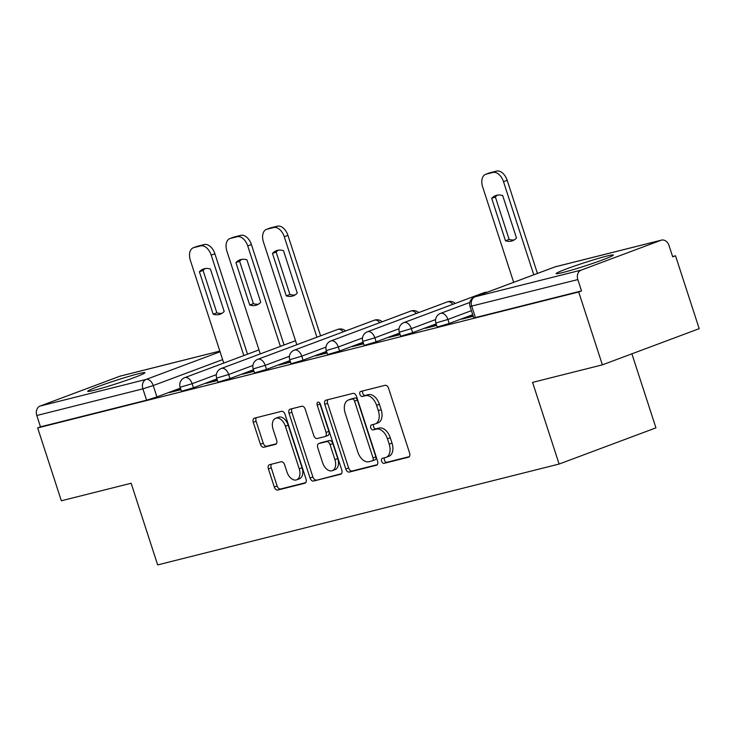 <?xml version="1.0" encoding="UTF-8"?>
<svg xmlns="http://www.w3.org/2000/svg" width="736" height="736" viewBox="0 0 736 736"><rect width="100%" height="100%" fill="white"/><g stroke="black" fill="none" stroke-linecap="round" stroke-linejoin="round"><path stroke-width="1.1" d="M381.625 461.224A2.65 1.656 -110.5 0 0 384.054 463.34L408.48 457.203A3.781 2.364 -110.5 0 0 408.636 457.148A3.781 2.364 -110.5 0 0 409.602 453.026L388.58 388.332A3.781 2.364 -110.5 0 0 385.121 385.314L360.695 391.451A2.65 1.656 -110.5 0 0 360.585 391.478A2.65 1.656 -110.5 0 0 359.904 394.367A2.65 1.656 -110.5 0 0 362.324 396.483L365.488 395.683A12.116 7.553 -110.5 0 1 376.584 405.343L378.332 410.734A12.116 7.553 -110.5 0 1 375.222 423.927A12.116 7.553 -110.5 0 1 374.716 424.083L371.551 424.874A2.65 1.656 -110.5 0 0 371.441 424.911A2.65 1.656 -110.5 0 0 370.76 427.8A2.65 1.656 -110.5 0 0 373.189 429.907L376.354 429.116A12.116 7.553 -110.5 0 1 387.44 438.766L389.197 444.158A12.116 7.553 -110.5 0 1 386.078 457.35A12.116 7.553 -110.5 0 1 385.572 457.507L382.416 458.307A2.65 1.656 -110.5 0 0 382.306 458.335A2.65 1.656 -110.5 0 0 381.625 461.224M384.56 457.764A2.65 1.656 -110.5 0 0 384.45 460.166A2.65 1.656 -110.5 0 0 386.869 462.282L409.317 456.642M362.83 390.908A2.65 1.656 -110.5 0 0 362.719 393.309A2.65 1.656 -110.5 0 0 365.148 395.425L368.313 394.634L365.488 395.683M373.695 424.341A2.65 1.656 -110.5 0 0 373.584 426.742A2.65 1.656 -110.5 0 0 376.013 428.849L379.169 428.058L376.354 429.116M94.291 390.246A30.075 1.638 -18 0 0 126.261 380.411A30.075 1.638 -18 0 0 144.918 372.72A30.075 1.638 -18 0 0 138.331 373.778A30.075 1.638 -18 0 0 106.361 383.622A30.075 1.638 -18 0 0 87.704 391.304A30.075 1.638 -18 0 0 94.291 390.246M562.718 272.559A30.075 1.638 -18 0 0 594.688 262.724A30.075 1.638 -18 0 0 613.346 255.033A30.075 1.638 -18 0 0 606.758 256.1A30.075 1.638 -18 0 0 574.788 265.935A30.075 1.638 -18 0 0 556.131 273.626A30.075 1.638 -18 0 0 562.718 272.559M269.542 464.692A3.781 2.364 -110.5 0 0 269.385 464.747A3.781 2.364 -110.5 0 0 268.419 468.869L274.316 487.02A3.781 2.364 -110.5 0 0 277.776 490.038L304.906 483.221A3.781 2.364 -110.5 0 0 305.063 483.175A3.781 2.364 -110.5 0 0 306.038 479.044L285.016 414.35A3.781 2.364 -110.5 0 0 281.548 411.332L254.426 418.149A3.781 2.364 -110.5 0 0 254.26 418.195A3.781 2.364 -110.5 0 0 253.294 422.317L260.415 444.24A3.781 2.364 -110.5 0 0 263.884 447.258L275.494 444.342A3.781 2.364 -110.5 0 0 275.65 444.296A3.781 2.364 -110.5 0 0 276.626 440.174L273.093 429.3A10.129 6.32 -110.5 0 1 275.696 418.269A10.129 6.32 -110.5 0 1 285.393 426.208L299.23 468.804A10.129 6.32 -110.5 0 1 296.626 479.835A10.129 6.32 -110.5 0 1 286.93 471.896L284.62 464.793A3.781 2.364 -110.5 0 0 281.152 461.776L269.542 464.692M581.1 270.14L660.983 240.276A7.71 6.017 75.9 0 1 661.489 240.12A7.71 6.017 75.9 0 1 669.015 245.484L672.704 256.836L675.519 255.788L699.2 328.661L602.379 364.854L532.579 382.389L559.112 464.048L157.67 564.908L131.137 483.248L61.346 500.784L37.665 427.91L578.698 291.98L581.523 290.922L577.834 279.579L470.046 306.498L473.736 317.851L475.419 317.584L471.739 306.231A7.71 6.017 75.9 0 1 475.005 296.792L581.1 270.14A7.71 6.017 75.9 0 0 577.834 279.579M602.379 364.854L578.698 291.98M345.81 469.053A3.781 2.364 -110.5 0 0 349.278 472.07L376.409 465.253A3.781 2.364 -110.5 0 0 376.565 465.207A3.781 2.364 -110.5 0 0 377.54 461.086L356.518 396.382A3.781 2.364 -110.5 0 0 353.05 393.364L325.919 400.182A3.781 2.364 -110.5 0 0 325.763 400.237A3.781 2.364 -110.5 0 0 324.788 404.358L345.81 469.053L348.634 468.004A3.781 2.364 -110.5 0 0 352.102 471.022L377.246 464.701M340.658 474.242L313.527 481.05A3.781 2.364 -110.5 0 1 310.058 478.041L289.036 413.338A3.781 2.364 -110.5 0 1 290.012 409.216A3.781 2.364 -110.5 0 1 290.168 409.161L301.778 406.244A3.781 2.364 -110.5 0 1 305.247 409.262L313.775 435.5A3.781 2.364 -110.5 0 0 317.244 438.518L324.944 436.586A3.781 2.364 -110.5 0 0 325.1 436.54A3.781 2.364 -110.5 0 0 326.076 432.418L317.198 405.094A2.65 1.656 -110.5 0 1 317.878 402.215A2.65 1.656 -110.5 0 1 320.418 404.285L341.789 470.065A3.781 2.364 -110.5 0 1 340.814 474.186A3.781 2.364 -110.5 0 1 340.658 474.242L340.961 474.122M180.412 388.13L156.915 396.906L153.226 385.554L142.894 388.847L36.8 415.5A7.71 6.017 -104.1 0 1 40.066 406.07L119.95 376.197A7.71 6.017 -104.1 0 1 120.456 376.041L219.843 351.072M675.519 255.788L672.594 256.524M631.884 353.823L655.942 427.855L559.112 464.048M37.665 427.91L40.489 426.852L36.8 415.5M473.064 315.79L466.09 317.538L466.247 318.016M466.09 317.538L461.858 319.12L473.22 316.268M436.522 324.962L429.557 326.72L429.714 327.198M429.557 326.72L425.325 328.302L436.678 325.45M399.988 334.144L393.015 335.901L393.171 336.38M393.015 335.901L388.783 337.484L400.145 334.622M363.446 343.326L356.482 345.074L356.638 345.552M356.482 345.074L352.25 346.656L363.602 343.804M326.913 352.507L319.939 354.255L320.096 354.734M319.939 354.255L315.707 355.838L327.069 352.986M290.38 361.68L283.406 363.437L283.562 363.915M283.406 363.437L279.174 365.019L290.536 362.167M253.837 370.861L246.873 372.618L247.02 373.097M246.873 372.618L242.632 374.201L253.994 371.34M217.304 380.043L210.33 381.791L210.487 382.269M210.33 381.791L206.098 383.373L217.46 380.521M216.945 378.948L193.458 387.734L192.142 383.704L180.127 387.265L181.433 391.285L193.458 387.734M253.478 369.766L229.991 378.552L228.684 374.523L216.66 378.083L217.976 382.113L229.991 378.552M290.021 360.585L266.533 369.371L265.218 365.341L253.202 368.902L254.509 372.931L266.533 369.371M326.554 351.412L303.066 360.189L301.76 356.16L289.736 359.72L291.051 363.75L303.066 360.189M363.096 342.231L339.6 351.008L338.293 346.987L326.278 350.548L327.584 354.568L339.6 351.008M399.63 333.049L376.142 341.835L374.836 337.806L362.811 341.366L364.127 345.396L376.142 341.835M436.172 323.868L412.675 332.654L411.369 328.624L399.354 332.184L400.66 336.214L412.675 332.654M472.705 314.695L449.218 323.472L447.911 319.442L435.887 323.003L437.193 327.032L449.218 323.472M180.762 389.224L169.556 392.555L180.918 389.703M173.797 390.972L173.954 391.451M40.489 426.852L146.584 400.2L156.915 396.906M581.523 290.922L475.419 317.584M386.078 457.35L388.902 456.302A12.116 7.553 -110.5 0 0 392.021 443.109L389.197 444.158M379.169 428.058A12.116 7.553 -110.5 0 1 390.264 437.718L392.021 443.109M375.222 423.927L378.037 422.869A12.116 7.553 -110.5 0 0 381.156 409.676L378.332 410.734M368.313 394.634A12.116 7.553 -110.5 0 1 379.408 404.285L381.156 409.676M327.897 399.685A3.781 2.364 -110.5 0 0 327.612 403.3L348.634 468.004M372.241 460.865A2.65 1.656 -110.5 0 0 372.352 460.828A2.65 1.656 -110.5 0 0 373.032 457.939L354.577 401.148A2.65 1.656 -110.5 0 0 352.158 399.032L348.818 399.878A12.116 7.553 -110.5 0 0 348.312 400.034A12.116 7.553 -110.5 0 0 345.202 413.227L357.816 452.042A12.116 7.553 -110.5 0 0 368.911 461.702L372.241 460.865M372.462 460.782L375.066 459.807A2.65 1.656 -110.5 0 0 375.176 459.77A2.65 1.656 -110.5 0 0 375.857 456.881L373.032 457.939M348.312 400.034L351.136 398.976A12.116 7.553 -110.5 0 1 351.642 398.82L354.973 397.983A2.65 1.656 -110.5 0 1 357.402 400.09L375.857 456.881M341.504 473.68L313.527 481.05M292.146 408.664A3.781 2.364 -110.5 0 0 291.861 412.28L312.883 476.983A3.781 2.364 -110.5 0 0 316.351 480.001M325.248 436.476L327.768 435.528A3.781 2.364 -110.5 0 0 327.925 435.482A3.781 2.364 -110.5 0 0 328.891 431.36L320.022 404.046L317.198 405.094M319.838 403.144A2.65 1.656 -110.5 0 0 320.022 404.046M322.616 462.732A10.129 6.32 -110.5 0 0 332.313 470.672A10.129 6.32 -110.5 0 0 334.917 459.641L330.041 444.636A3.781 2.364 -110.5 0 0 326.572 441.618L318.872 443.55A3.781 2.364 -110.5 0 0 318.716 443.606A3.781 2.364 -110.5 0 0 317.74 447.727L322.616 462.732M332.313 470.672L335.138 469.614A10.129 6.32 -110.5 0 0 337.741 458.583L334.917 459.641M321.393 442.612A3.781 2.364 -110.5 0 1 321.54 442.548A3.781 2.364 -110.5 0 1 321.696 442.502L329.397 440.56A3.781 2.364 -110.5 0 1 332.865 443.578L337.741 458.583M296.626 479.835L299.451 478.777A10.129 6.32 -110.5 0 0 302.054 467.746L299.23 468.804M275.696 418.269L278.521 417.22A10.129 6.32 -110.5 0 1 288.208 425.15L302.054 467.746M256.404 417.652A3.781 2.364 -110.5 0 0 256.11 421.268L263.24 443.192A3.781 2.364 -110.5 0 0 266.708 446.209L276.331 443.79M271.529 464.195A3.781 2.364 -110.5 0 0 271.234 467.811L277.132 485.962A3.781 2.364 -110.5 0 0 280.6 488.98L305.753 482.66M516.488 238.004L502.706 195.583A24.104 15.033 -110.5 0 0 495.65 195.601A24.104 15.033 -110.5 0 0 491.694 198.352L505.476 240.764A24.104 15.033 -110.5 0 0 512.532 240.755A24.104 15.033 -110.5 0 0 516.488 238.004M533.766 274.804L503.507 181.691A11.564 7.213 -110.5 0 0 492.908 172.463L486.119 174.174A11.564 7.213 -110.5 0 0 485.64 174.322A11.564 7.213 -110.5 0 0 482.66 186.926L513.664 282.32M514.289 239.872A24.104 15.033 -110.5 0 1 509.146 239.393L495.365 196.981L491.694 198.352M497.554 195.114A24.104 15.033 -110.5 0 0 495.365 196.981M485.64 174.322L489.311 172.951A11.564 7.213 69.5 0 1 489.79 172.804L496.579 171.092A11.564 7.213 69.5 0 1 507.178 180.311L503.507 181.691M537.436 273.433L507.178 180.311M509.146 239.393L505.476 240.764M297.261 293.075L283.48 250.663A24.104 15.033 -110.5 0 0 276.423 250.682A24.104 15.033 -110.5 0 0 272.476 253.432L286.258 295.844A24.104 15.033 -110.5 0 0 293.305 295.826A24.104 15.033 -110.5 0 0 297.261 293.075M316.922 337.208L284.28 236.762A11.564 7.213 -110.5 0 0 273.691 227.544L266.892 229.246A11.564 7.213 -110.5 0 0 266.414 229.402A11.564 7.213 -110.5 0 0 263.442 241.997L296.82 344.724M295.072 294.952A24.104 15.033 -110.5 0 1 289.92 294.474L276.138 252.062L272.476 253.432M278.337 250.185A24.104 15.033 -110.5 0 0 276.138 252.062M266.414 229.402L270.084 228.031A11.564 7.213 69.5 0 1 270.563 227.875L277.362 226.173A11.564 7.213 69.5 0 1 287.951 235.391L284.28 236.762M320.592 335.837L287.951 235.391M289.92 294.474L286.258 295.844M260.728 302.257L246.946 259.845A24.104 15.033 -110.5 0 0 239.89 259.863A24.104 15.033 -110.5 0 0 235.934 262.605L249.716 305.026A24.104 15.033 -110.5 0 0 256.772 305.008A24.104 15.033 -110.5 0 0 260.728 302.257M280.379 346.389L247.747 245.944A11.564 7.213 -110.5 0 0 237.148 236.725L230.359 238.427A11.564 7.213 -110.5 0 0 229.88 238.574A11.564 7.213 -110.5 0 0 226.9 251.178L260.277 353.906M258.529 304.134A24.104 15.033 -110.5 0 1 253.386 303.655L239.605 261.234L235.934 262.605M241.794 259.366A24.104 15.033 -110.5 0 0 239.605 261.234M229.88 238.574L233.542 237.204A11.564 7.213 69.5 0 1 234.03 237.056L240.819 235.354A11.564 7.213 69.5 0 1 251.418 244.573L247.747 245.944M284.05 345.018L251.418 244.573M253.386 303.655L249.716 305.026M224.186 311.438L210.404 269.026A24.104 15.033 -110.5 0 0 203.357 269.036A24.104 15.033 -110.5 0 0 199.401 271.786L213.182 314.208A24.104 15.033 -110.5 0 0 220.23 314.189A24.104 15.033 -110.5 0 0 224.186 311.438M243.846 355.571L211.204 255.125A11.564 7.213 -110.5 0 0 200.615 245.898L193.816 247.609A11.564 7.213 -110.5 0 0 193.338 247.756A11.564 7.213 -110.5 0 0 190.366 260.36L223.744 363.078M221.996 313.306A24.104 15.033 -110.5 0 1 216.844 312.828L203.062 270.416L199.401 271.786M205.261 268.548A24.104 15.033 -110.5 0 0 203.062 270.416M193.338 247.756L197.009 246.385A11.564 7.213 69.5 0 1 197.487 246.238L204.286 244.527A11.564 7.213 69.5 0 1 214.875 253.745L211.204 255.125M247.517 354.191L214.875 253.745M216.844 312.828L213.182 314.208M386.869 462.282L384.054 463.34M365.148 395.425L362.324 396.483M376.013 428.849L373.189 429.907M222.612 359.619L153.226 385.554A7.71 4.812 69.5 0 0 146.16 379.408L220.073 351.78M219.852 351.1L119.95 376.197M40.066 406.07L146.16 379.408A7.71 6.017 75.9 0 0 142.894 388.847L146.584 400.2M660.983 240.276L554.889 266.929L475.005 296.792A7.71 4.812 -110.5 0 0 474.683 296.893A7.71 7.71 0 0 0 470.046 306.498M216.356 374.652L192.142 383.704A7.71 4.812 69.5 0 0 185.086 377.559A7.71 4.812 69.5 0 0 184.764 377.651A7.71 7.71 0 0 0 180.127 387.265M252.899 365.47L228.684 374.523A7.71 4.812 69.5 0 0 221.619 368.377A7.71 4.812 69.5 0 0 221.297 368.478A7.71 7.71 0 0 0 216.66 378.083M289.432 356.288L265.218 365.341A7.71 4.812 69.5 0 0 258.152 359.196A7.71 4.812 69.5 0 0 257.839 359.297A7.71 7.71 0 0 0 253.202 368.902M325.974 347.116L301.76 356.16A7.71 4.812 69.5 0 0 294.694 350.014A7.71 4.812 69.5 0 0 294.372 350.115A7.71 7.71 0 0 0 289.736 359.72M362.508 337.934L338.293 346.987A7.71 4.812 69.5 0 0 331.228 340.832A7.71 4.812 69.5 0 0 330.906 340.934A7.71 7.71 0 0 0 326.278 350.548M399.041 328.753L374.836 337.806A7.71 4.812 69.5 0 0 367.77 331.66A7.71 4.812 69.5 0 0 367.448 331.761A7.71 7.71 0 0 0 362.811 341.366M435.583 319.571L411.369 328.624A7.71 4.812 69.5 0 0 404.303 322.478A7.71 4.812 69.5 0 0 403.981 322.58A7.71 7.71 0 0 0 399.354 332.184M471.399 310.666L447.911 319.442A7.71 4.812 69.5 0 0 440.846 313.297A7.71 4.812 69.5 0 0 440.524 313.398A7.71 7.71 0 0 0 435.887 323.003M483.561 292.845A7.71 4.812 69.5 0 1 483.874 292.716A7.71 4.812 69.5 0 1 484.196 292.615A7.71 4.812 -110.5 0 1 485.99 292.67M447.028 302.027A7.71 4.812 69.5 0 1 447.332 301.889A7.71 4.812 69.5 0 1 447.654 301.797A7.71 4.812 -110.5 0 1 452.815 304.327M410.486 311.208A7.71 4.812 69.5 0 1 410.798 311.07A7.71 4.812 69.5 0 1 411.12 310.969A7.71 4.812 -110.5 0 1 416.272 313.499M373.952 320.39A7.71 4.812 69.5 0 1 374.256 320.252A7.71 4.812 69.5 0 1 374.578 320.151A7.71 4.812 -110.5 0 1 379.739 322.681M337.41 329.562A7.71 4.812 69.5 0 1 337.723 329.434A7.71 4.812 69.5 0 1 338.045 329.332A7.71 4.812 -110.5 0 1 343.206 331.862M474.683 296.893L554.567 267.03A7.71 4.812 -110.5 0 1 554.889 266.929A7.71 6.017 -104.1 0 1 555.386 266.772A7.71 7.71 0 0 0 554.567 267.03A7.71 4.812 -110.5 0 0 554.254 267.168M390.264 437.718L387.44 438.766M379.408 404.285L376.584 405.343M327.612 403.3L324.788 404.358M352.102 471.022L349.278 472.07M357.402 400.09L354.577 401.148M354.973 397.983L352.158 399.032M351.642 398.82L348.818 399.878M312.883 476.983L310.058 478.041M291.861 412.28L289.036 413.338M328.891 431.36L326.076 432.418M332.865 443.578L330.041 444.636M329.397 440.56L326.572 441.618M321.696 442.502L318.872 443.55M288.208 425.15L285.393 426.208M266.708 446.209L263.884 447.258M263.24 443.192L260.415 444.24M256.11 421.268L253.294 422.317M280.6 488.98L277.776 490.038M277.132 485.962L274.316 487.02M271.234 467.811L268.419 468.869M489.79 172.804L486.119 174.174M496.579 171.092L492.908 172.463M270.563 227.875L266.892 229.246M277.362 226.173L273.691 227.544M234.03 237.056L230.359 238.427M240.819 235.354L237.148 236.725M197.487 246.238L193.816 247.609M204.286 244.527L200.615 245.898M440.524 313.398L469.853 302.432M403.981 322.58L483.874 292.716A7.71 7.71 0 0 1 487.122 292.247M367.448 331.761L447.332 301.889A7.71 7.71 0 0 1 455.234 303.416M330.906 340.934L410.798 311.07A7.71 7.71 0 0 1 418.692 312.598M294.372 350.115L374.256 320.252A7.71 7.71 0 0 1 382.159 321.779M257.839 359.297L337.723 329.434A7.71 7.71 0 0 1 345.616 330.961M221.297 368.478L295.513 340.731M184.764 377.651L258.98 349.904M661.489 240.12L555.386 266.772M375.176 459.77L372.352 460.828M327.925 435.482L325.1 436.54M321.54 442.548L318.716 443.606"/></g></svg>
